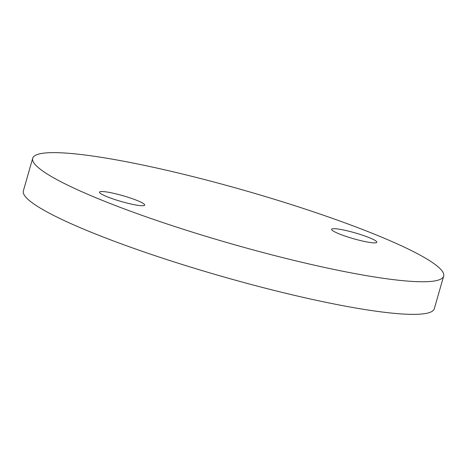 <?xml version="1.0" encoding="UTF-8"?>
<svg xmlns="http://www.w3.org/2000/svg" width="467" height="467" viewBox="0 0 467 467"><rect width="100%" height="100%" fill="white"/><g stroke="black" fill="none" stroke-linecap="round" stroke-linejoin="round"><path stroke-width="0.7" d="M339.334 229.221A23.513 3.024 16 0 0 331.623 229.297A23.513 3.024 16 0 0 344.506 235.876A23.513 3.024 16 0 0 369.123 242.338A23.513 3.024 16 0 0 376.828 242.256A23.513 3.024 16 0 0 363.951 235.677A23.513 3.024 16 0 0 339.334 229.221M107.229 192.06A23.513 3.024 16 0 0 99.518 192.135A23.513 3.024 16 0 0 112.401 198.714A23.513 3.024 16 0 0 137.018 205.176A23.513 3.024 16 0 0 144.723 205.101A23.513 3.024 16 0 0 131.846 198.522A23.513 3.024 16 0 0 107.229 192.06M373.577 276.82A213.758 27.471 16 0 0 443.65 276.12A213.758 27.471 16 0 0 326.567 216.309A213.758 27.471 16 0 0 102.769 157.572A213.758 27.471 16 0 0 32.702 158.278A213.758 27.471 16 0 0 149.779 218.089A213.758 27.471 16 0 0 373.577 276.82M32.702 158.278L23.35 190.88A213.758 27.471 16 0 0 140.433 250.691A213.758 27.471 16 0 0 364.231 309.428A213.758 27.471 16 0 0 434.298 308.722L443.65 276.12"/></g></svg>
